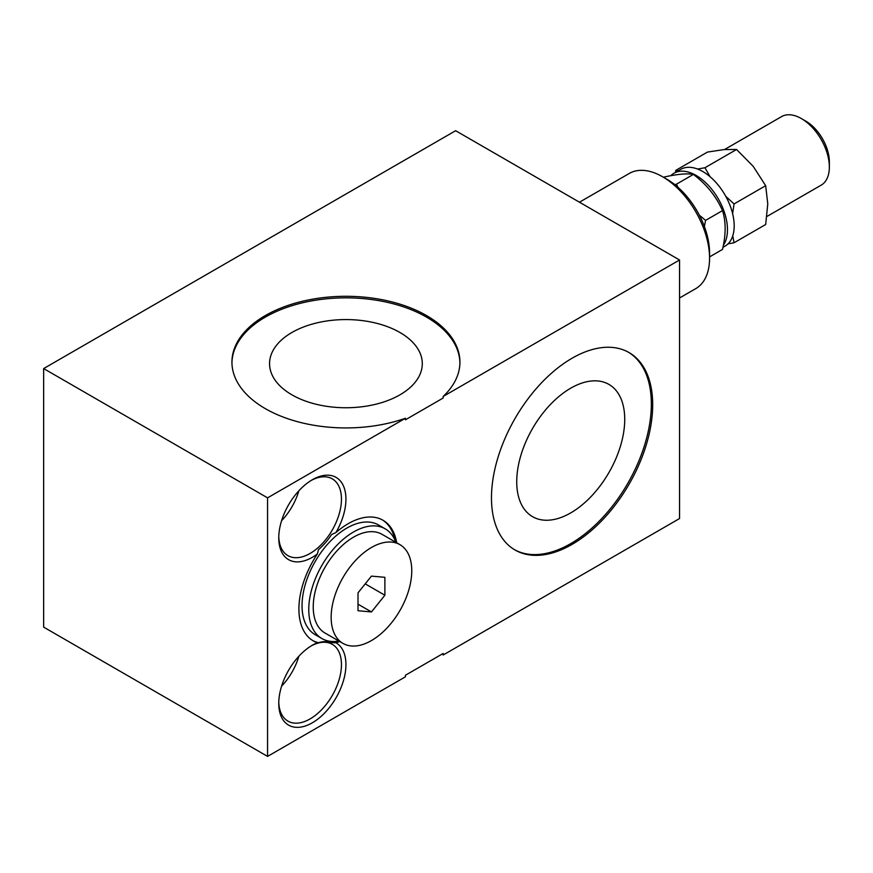 <?xml version="1.0" encoding="UTF-8"?>
<svg xmlns="http://www.w3.org/2000/svg" width="873" height="873" viewBox="0 0 873 873"><rect width="100%" height="100%" fill="white"/><g stroke="black" fill="none" stroke-linecap="round" stroke-linejoin="round"><path stroke-width="1.31" d="M291.931 394.836A76.366 44.087 0 0 0 375.15 404.395A76.366 44.087 0 0 0 422.292 363.659A76.366 44.087 0 0 0 345.926 319.573A76.366 44.087 0 0 0 269.561 363.659A76.366 44.087 0 0 0 291.931 394.836M267.564 497.85L43.65 368.57L455.641 130.71L679.554 259.99L443.168 396.462L443.168 398.012L405.432 419.804L405.432 418.254L267.564 497.85L267.564 756.4L405.432 676.804L405.432 675.244L443.168 653.462L443.168 655.012L679.554 518.54L679.554 259.99M267.564 756.4L43.65 627.13L43.65 368.57M514.415 549.641A113.992 65.813 120 0 0 602.021 518.256A113.992 65.813 120 0 0 651.345 404.003A113.992 65.813 120 0 0 628.396 352.212M652.688 404.777A113.992 65.813 -60 0 1 602.927 519.49A113.992 65.813 -60 0 1 515.081 550.034A113.992 65.813 -60 0 1 515.081 418.407A113.992 65.813 -60 0 1 629.073 352.583A113.992 65.813 -60 0 1 652.688 404.777M624.73 419.356A76.366 44.087 120 0 0 608.918 384.404A76.366 44.087 120 0 0 532.552 428.49A76.366 44.087 120 0 0 532.552 516.674A76.366 44.087 120 0 0 591.403 496.213A76.366 44.087 120 0 0 624.73 419.356M281.586 686.178A44.327 25.59 120 0 0 298.85 656.278M396.691 542.788A69.665 40.223 -60 0 0 382.996 520.253A69.665 40.223 -60 0 0 335.898 532.585A47.502 27.423 120 0 0 343.427 485.89A47.502 27.423 120 0 0 312.338 479.746A47.502 27.423 120 0 0 278.76 537.921A47.502 27.423 120 0 0 317.368 553.973A69.665 40.223 -60 0 0 313.331 640.913A69.665 40.223 -60 0 0 317.368 642.757A47.502 27.423 120 0 0 312.338 645.223A47.502 27.423 120 0 0 278.76 703.398A47.502 27.423 120 0 0 325.323 712.281A47.502 27.423 120 0 0 335.898 642.757A69.665 40.223 -60 0 0 339.695 641.513M281.586 520.712A44.327 25.59 120 0 0 298.85 490.812M311.203 645.9A44.327 25.59 -60 0 1 332.264 644.318A44.327 25.59 -60 0 1 341.452 664.615A44.327 25.59 -60 0 1 322.104 709.225A44.327 25.59 -60 0 1 287.937 721.109A44.327 25.59 -60 0 1 278.771 702.067M336.683 641.328A69.665 40.223 120 0 1 331.598 642.692L335.898 642.757M395.033 540.267A69.665 40.223 120 0 0 382.319 519.882M335.898 532.585L331.598 534.505A45.603 26.332 120 0 1 318.481 549.652L317.368 553.973M331.598 642.692A45.603 26.332 120 0 0 318.481 642.692L317.368 642.757M311.203 480.434A44.327 25.59 -60 0 1 332.264 478.851A44.327 25.59 -60 0 1 341.452 499.138A44.327 25.59 -60 0 1 322.104 543.759A44.327 25.59 -60 0 1 287.937 555.632A44.327 25.59 -60 0 1 278.771 536.6M312.665 640.52A69.665 40.223 120 0 0 318.481 642.692M385.211 528.842L378.489 524.968A63.336 36.568 120 0 0 346.821 528.1A63.336 36.568 120 0 0 305.452 583.906A63.336 36.568 120 0 0 315.164 634.66L321.875 638.534A63.336 36.568 -60 0 1 321.875 565.409A63.336 36.568 -60 0 1 385.211 528.842A63.336 36.568 -60 0 1 395.84 542.297M405.432 418.254A113.992 65.813 180 0 1 290.196 419.52A113.992 65.813 180 0 1 231.934 362.109A113.992 65.813 180 0 1 345.926 296.296A113.992 65.813 180 0 1 459.929 362.109A113.992 65.813 180 0 1 443.168 396.462M459.918 362.884A113.992 65.813 0 0 0 345.926 297.846A113.992 65.813 0 0 0 231.945 362.884M342.958 643.39L325.04 633.045A56.996 32.912 -60 0 1 325.04 567.232A56.996 32.912 -60 0 1 382.036 534.331L399.954 544.665A56.996 32.912 -60 0 1 408.695 590.344A56.996 32.912 -60 0 1 371.451 640.564A56.996 32.912 -60 0 1 342.958 643.39A56.996 32.912 -60 0 1 342.958 577.577A56.996 32.912 -60 0 1 399.954 544.665M338.844 641.022A63.336 36.568 -60 0 1 321.875 638.534M371.451 611.94L358.017 610.74L358.017 592.832L371.451 576.115L384.884 577.315L384.884 595.233L371.451 611.94L358.017 604.181M384.884 595.233L365.22 583.873M709.563 258.179L709.563 253.006A60.161 34.734 -120 0 0 667.016 179.325L662.542 176.739A66.501 38.39 60 0 1 709.563 258.179A66.501 38.39 60 0 1 695.781 288.614L679.554 297.988M579.476 202.198L629.291 173.443A66.501 38.39 60 0 1 662.542 176.739M732.753 235.852L734.051 242.759L765.676 224.503L767.771 203.878L765.676 185.687L753.224 166.372L736.572 149.479L724.11 149.567L707.457 152.077L675.833 170.333L678.67 170.53M734.051 242.759L728.027 243.851M675.473 172.374L675.833 170.333M829.35 167.038L829.35 161.865A33.25 19.195 -120 0 0 805.844 121.151L801.359 118.564A39.58 22.851 60 0 1 829.35 167.038A39.58 22.851 60 0 1 821.155 185.163L766.92 216.471M724.535 149.534L781.575 116.6A39.58 22.851 60 0 1 801.359 118.564M725.79 196.349L734.051 203.944L732.611 213.59M734.051 203.944L765.676 185.687M697.603 169.046L704.937 167.736L710.044 176.695M704.937 167.736L736.572 149.479M663.644 177.372L664.288 177.001C677.492 174.12 687.193 173.247 693.391 174.404L676.466 184.181L677.961 187.291M674.676 184.552L676.466 184.181M699.349 215.195L705.57 220.389L722.506 210.611C716.307 196.523 706.595 184.454 693.391 174.404M705.57 220.389L704.369 226.5M709.563 256.902L722.506 249.427C726.009 234.466 726.009 221.535 722.506 210.611M723.346 245.302A44.327 25.59 -120 0 0 715.151 193.85A44.327 25.59 -120 0 0 673.956 173.247A44.327 25.59 -120 0 0 670.759 175.724M722.942 247.343L725.005 246.153A44.327 25.59 -120 0 0 725.005 194.963A44.327 25.59 -120 0 0 680.678 169.373L673.956 173.247"/></g></svg>

